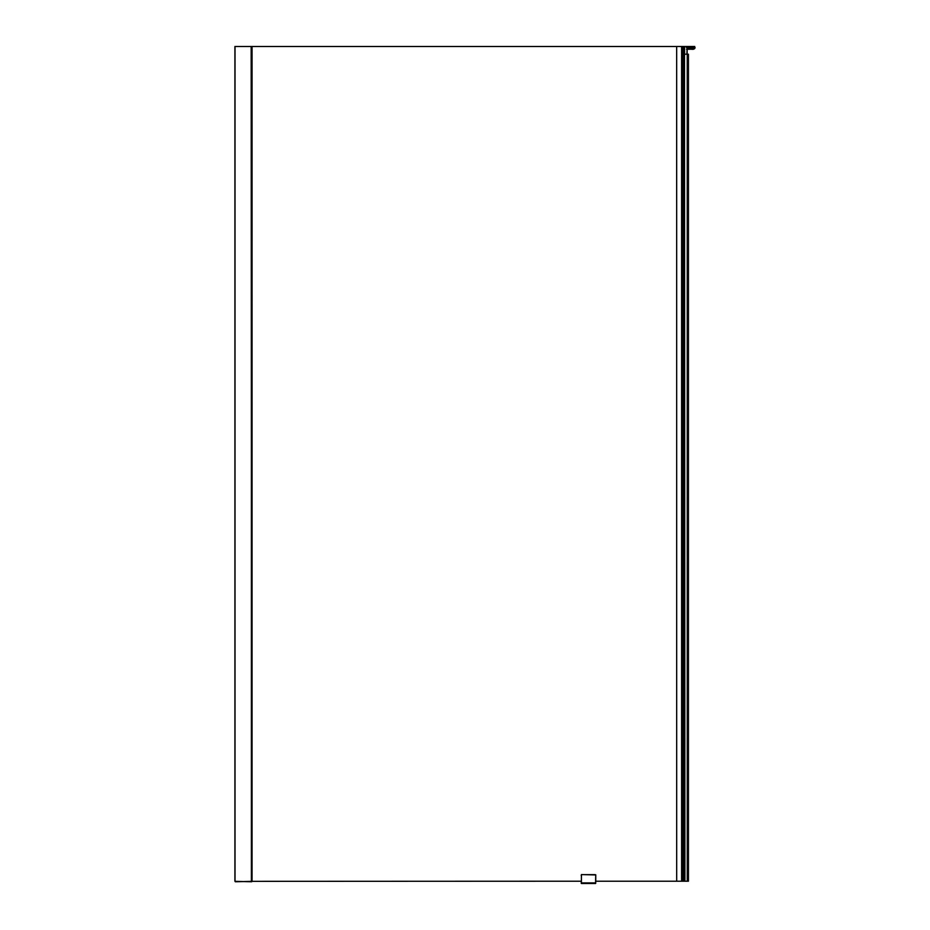 <?xml version="1.0" encoding="UTF-8"?>
<svg xmlns="http://www.w3.org/2000/svg" width="930" height="930" viewBox="0 0 930 930"><rect width="100%" height="100%" fill="white"/><g stroke="black" fill="none" stroke-linecap="round" stroke-linejoin="round"><path stroke-width="1.4" d="M581.413 882.617L581.413 883.5L595.537 883.5L595.758 874.816L595.758 881.21L681.609 881.21L681.609 46.5L676.668 46.5L676.691 881.21L676.668 46.5L252.065 46.5L252.065 881.21L251.798 46.5L252.03 881.338L235.325 881.768M234.906 46.5L234.906 881.21L234.906 46.5L251.379 46.5L251.379 881.21L251.798 46.5M581.204 881.21L252.03 881.338M687.619 881.21L688.433 881.21L688.433 54.207L687.619 54.207L687.619 881.21L684.492 881.21L683.91 54.207L683.922 46.5L684.608 46.5L684.608 54.207M681.911 881.21L681.737 46.5L681.911 881.21L684.492 881.21M251.17 46.5L251.6 881.768L235.023 881.338L235.023 46.5M689.49 46.5L689.955 47.907L692.966 49.174L686.538 49.325M694.559 47.523L694.594 46.5L694.187 48.279L692.699 48.825L690.374 47.174M690.351 47.116L692.699 48.72L694.129 48.209L694.501 46.5L694.931 47.535A1.407 1.407 -90 0 1 694.419 48.569A2.685 2.685 -90.1 0 1 692.966 49.174M690.386 47.174L691.56 48.174M690.409 47.604L691.409 48.314M691.199 48.604L692.699 48.93A2.43 2.43 140.3 0 0 694.257 48.372L694.501 48.674A2.825 2.825 -90 0 1 692.711 49.325A2.825 2.825 -90 0 0 694.501 48.674L695.059 47.546A1.546 1.546 -90 0 1 694.501 48.674A1.546 1.546 -90 0 0 694.698 48.476M686.259 47.105L689.711 47.198M689.63 47.372L689.676 46.5M673.436 46.5L675.982 46.5M677.912 46.5L679.191 46.5M682.899 881.21L682.899 46.5L689.537 46.5L689.618 47.36M684.608 46.5L689.049 46.5M690.327 46.5L694.501 46.5L694.466 47.523L690.758 47.523M684.073 54.207L684.073 46.5L684.166 54.207M681.911 46.5L683.411 46.5L683.411 881.21M683.91 54.207L683.91 881.21M687.142 54.207L687.142 46.5L686.886 54.207M684.492 54.207L684.899 881.21M684.899 54.207L687.247 54.207L687.247 881.21M591.794 882.907L591.585 883.5M595.537 874.932L581.413 874.595L581.413 883.5M592.003 882.907L585.377 883.5L584.947 882.907M595.537 883.5L595.537 882.617M581.204 882.047A0.86 0.86 136.5 0 0 582.052 882.907L594.898 882.907A0.86 0.86 136.5 0 0 595.758 882.047L595.758 875.502A0.86 0.86 136.5 0 0 594.898 874.642L582.052 874.642A0.86 0.86 136.5 0 0 581.204 875.502M690.037 47.744L691.35 48.383M692.118 49.325L687.026 48.418L687.77 49.325M690.014 47.721L686.468 47.57M694.129 48.209L691.641 48.209M690.072 47.337L689.921 46.5M694.71 46.5L694.675 47.523A1.151 1.151 -88 0 1 694.257 48.372L694.187 48.279M581.204 883.291L584.947 883.5M592.003 883.5L595.758 883.291M689.746 47.232L689.537 46.5"/></g></svg>
